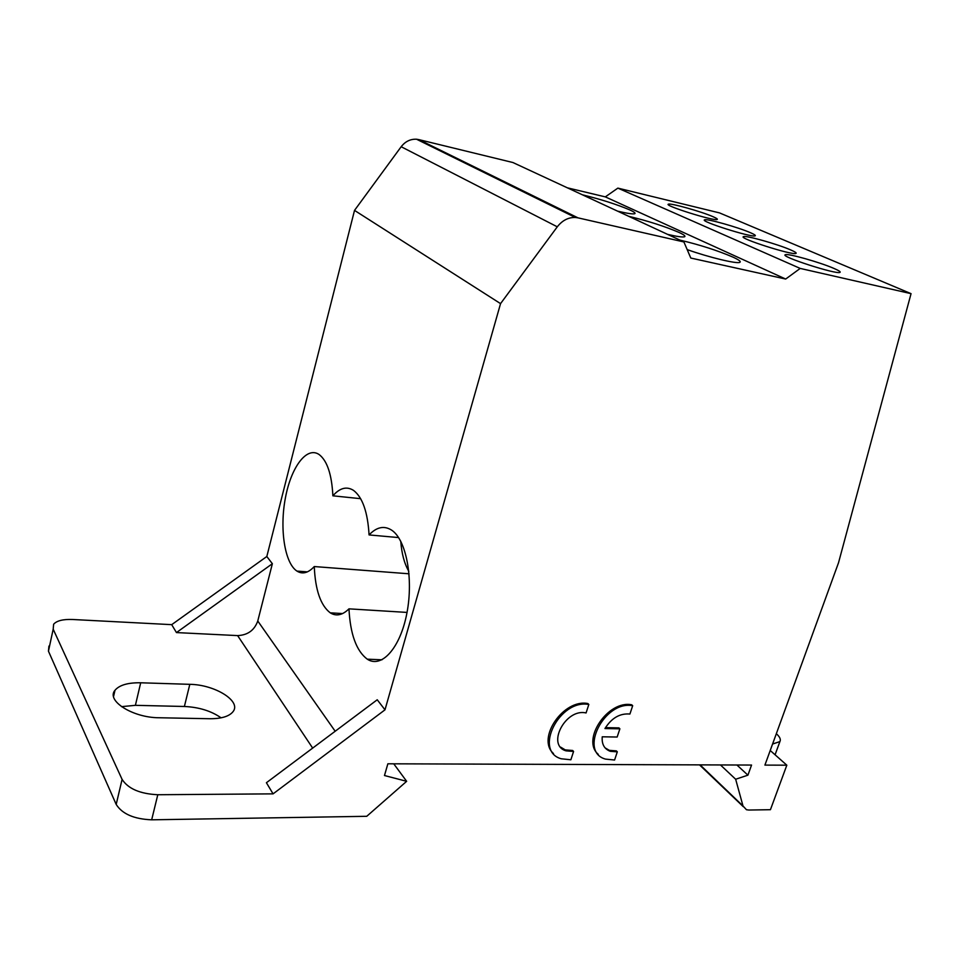 <?xml version="1.0" encoding="UTF-8"?>
<svg xmlns="http://www.w3.org/2000/svg" width="959" height="959" viewBox="0 0 959 959"><rect width="100%" height="100%" fill="white"/><g stroke="black" fill="none" stroke-linecap="round" stroke-linejoin="round"><path stroke-width="1.44" d="M273.075 793.86L266.41 782.724L377.235 699.77L384.991 709.828L273.075 793.86L157.791 794.735C140.062 793.872 128.17 788.766 122.093 779.391L53.189 629.2L53.632 624.225C56.749 620.713 63.03 619.142 72.5 619.49L171.709 624.657L266.818 556.508L354.518 210.393L401.174 146.727L557.287 226.815C562.31 220.414 568.327 217.297 575.34 217.477L577.965 217.849L418.867 139.618L416.566 139.235C410.44 138.935 405.309 141.429 401.174 146.727M567.356 187.82L605.321 196.883L617.86 188.12L800.202 268.424L785.685 279.045L690.792 258.043L683.911 241.956L512.945 162.539L418.867 139.618M736.92 765.006L747.912 775.172L735.661 779.247L742.997 805.98L746.45 809.72L748.715 810.043L770.437 809.696L786.824 765.186L764.91 765.102L838.538 562.705L911.05 293.658L719.514 212.898L617.86 188.12M683.911 241.956L577.965 217.849M776.346 733.695C779.859 736.872 781.046 739.509 779.895 741.607L772.582 744.028M266.818 556.508L272.368 563.712L257.767 621C254.423 630.291 247.71 635.158 237.616 635.601L176.456 632.58L272.368 563.712M354.518 210.393L500.55 303.631L384.991 709.828M332.881 495.815C339.834 487.891 346.714 486.093 353.535 490.397C362.55 497.301 367.729 512.154 369.071 534.93C376.599 526.994 384.127 525.4 391.62 530.135C406.16 539.557 413.677 578.349 406.892 613.149C400.299 648.068 381.55 668.747 367.261 659.169C356.364 650.945 350.275 634.175 348.968 608.845C342.483 615.222 336.249 616.553 330.256 612.837C320.642 605.477 315.307 590.049 314.276 566.553C308.235 573.014 302.469 574.525 296.966 571.096C284.631 563.161 279.501 528.793 285.386 498.009C291.08 467.093 306.784 445.935 319.167 454.566C327.223 460.799 331.79 474.549 332.881 495.815L360.632 498.68M48.933 646.078L48.453 651.185L53.189 629.2M122.093 779.391L116.195 804.421C122.189 813.951 134.008 819.094 151.678 819.813L366.746 816.301L406.652 781.309L393.753 763.82M116.195 804.421L48.453 651.185M221.085 717.823C211.184 710.943 198.957 707.167 184.392 706.483L135.399 705.333L121.493 706.651M140.697 682.784L189.81 684.33C214.876 684.606 241.584 701.137 233.073 711.614C229.285 716.385 221.517 718.759 209.769 718.735L159.146 717.752C132.845 717.788 105.838 700.657 114.996 690.276C119.407 685.062 127.979 682.568 140.697 682.784L135.399 705.333M406.652 781.309L384.475 775.531L387.868 763.796L751.556 765.054L747.912 775.172M699.507 764.874L743.213 806.615M786.824 765.186L770.233 750.501M735.661 779.247L720.461 764.946M176.456 632.58L171.709 624.657M407.036 612.417L348.968 608.845M369.071 534.93L398.596 537.579M408.81 571.324C404.362 563.64 401.677 553.631 400.766 541.284M314.276 566.553L409.037 573.794M785.685 279.045L605.321 196.883M679.907 240.098C699.83 244.821 717.548 250.503 733.06 257.156C738.945 259.865 741.211 261.591 739.845 262.334C737.147 264.133 709.049 257.396 687.183 249.604M628.708 216.314C648.008 220.978 664.731 226.324 678.864 232.366C683.923 234.691 685.817 236.166 684.57 236.765C682.7 237.364 677.042 236.573 667.584 234.38M582.389 194.797C601.101 199.388 616.925 204.435 629.871 209.949C634.235 211.963 635.841 213.222 634.702 213.725C632.832 214.265 627.126 213.401 617.584 211.148M500.55 303.631L557.287 226.815M911.05 293.658L800.202 268.424M712.897 216.638C716.505 218.196 717.919 219.143 717.176 219.479C714.215 221.385 662.693 205.178 668.459 204.171C670.581 202.912 701.353 211.555 712.897 216.638M750.37 232.677C754.361 234.392 755.956 235.446 755.165 235.83C752.108 237.904 698.679 220.954 704.661 219.827C706.831 218.472 738.094 227.271 750.37 232.677M790.588 249.879C795.035 251.797 796.833 252.972 795.994 253.416C792.853 255.681 737.327 237.892 743.537 236.633C745.754 235.183 777.521 244.137 790.588 249.879M833.886 268.4C838.837 270.546 840.875 271.865 840 272.368C836.775 274.849 778.936 256.125 785.373 254.722C787.627 253.164 819.933 262.286 833.886 268.4M560.547 747.073L565.223 749.89L572.667 750.489L573.578 751.46L570.869 759.78L561.231 758.773C533.252 751.101 559.565 698.799 588.826 704.481L586.069 712.957C565.594 708.006 546.067 745.371 566.122 750.861L573.578 751.46M553.463 753.51C536.273 738.394 563.592 698.62 587.891 703.546L588.826 704.481M605.477 727.629L618.939 727.881L619.886 728.828L617.152 737.027L602.24 736.8C601.629 744.184 604.302 749.015 610.296 751.317L617.308 751.844L614.587 760.019L605.537 759.108C578.349 751.868 604.386 700.142 632.688 705.716L629.907 714.035C619.898 713.172 611.578 718.015 604.961 728.552L619.886 728.828M605.081 747.864L609.361 750.358L616.373 750.885L617.308 751.844M598.284 754.337C581.022 739.976 607.982 699.902 631.729 704.793L632.688 705.716M335.182 731.249L257.767 621M189.81 684.33L184.392 706.483M742.997 805.98L700.118 764.886M151.678 819.813L157.791 794.735M237.616 635.601L312.67 748.092M114.996 690.276L113.558 696.51M367.261 659.169L381.982 659.804M296.966 571.096L307.383 571.864M330.256 612.837L342.603 613.568M779.895 741.607L775.076 754.793M561.986 209.997L561.758 210.776M416.566 139.235L575.34 217.477M609.361 750.358L610.296 751.317M565.223 749.89L566.122 750.861"/></g></svg>
